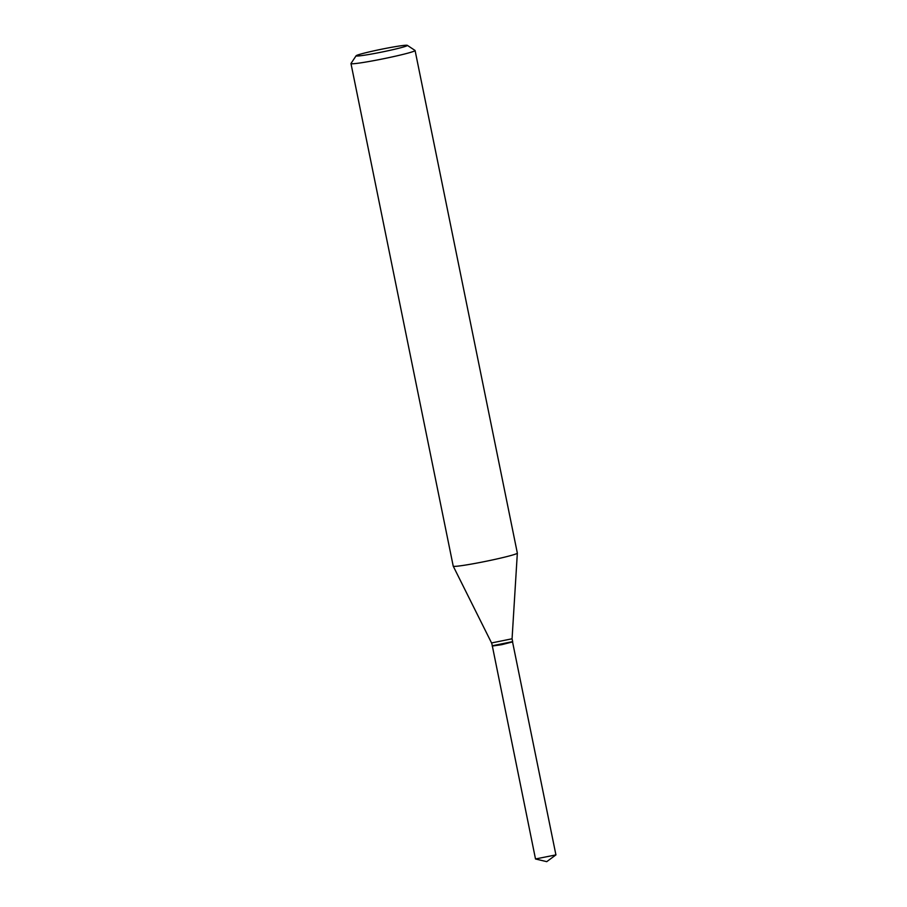 <?xml version="1.0" encoding="UTF-8"?>
<svg xmlns="http://www.w3.org/2000/svg" width="907" height="907" viewBox="0 0 907 907"><rect width="100%" height="100%" fill="white"/><g stroke="black" fill="none" stroke-linecap="round" stroke-linejoin="round"><path stroke-width="1.36" d="M492.32 645.909L535.504 858.963L555.923 854.893L512.523 641.793M492.184 646.033L501.786 644.662L512.704 641.861M512.07 638.777L491.56 642.95L492.478 646.011L501.061 644.786L512.648 641.589L512.07 638.766L517.341 553.134A32.709 1.769 -11.5 0 0 517.341 553.111L415.089 50.52A32.709 1.769 -11.5 0 0 415.021 50.429L407.322 45.35A26.167 1.417 -11.5 0 0 385.282 48.479A26.167 1.417 -11.5 0 0 356.111 55.769A26.167 1.417 -11.5 0 0 378.174 52.787A26.167 1.417 -11.5 0 0 407.322 45.35M492.15 645.795L512.636 641.623M356.111 55.769L351.009 63.456A32.709 1.769 -11.5 0 0 350.975 63.558A32.709 1.769 -11.5 0 0 378.593 59.726A32.709 1.769 -11.5 0 0 415.089 50.52M350.975 63.558L453.228 566.149A32.709 1.769 -11.5 0 0 453.239 566.183A32.709 1.769 -11.5 0 0 480.846 562.317A32.709 1.769 -11.5 0 0 517.341 553.134M535.583 859.008L546.74 861.65L555.968 854.859M491.56 642.95L453.239 566.183"/></g></svg>
